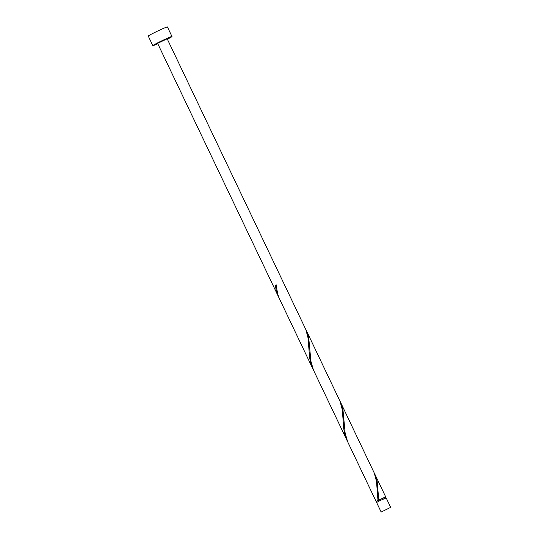 <?xml version="1.0" encoding="UTF-8"?>
<svg xmlns="http://www.w3.org/2000/svg" width="539" height="539" viewBox="0 0 539 539"><rect width="100%" height="100%" fill="white"/><g stroke="black" fill="none" stroke-linecap="round" stroke-linejoin="round"><path stroke-width="0.81" d="M389.987 507.698L381.161 512.05L389.987 507.698M381.161 512.05L376.599 502.483L379.995 500.596L386.173 497.915L390.741 507.482M377.031 502.159L376.626 501.297L378.614 500.138L384.57 497.382L385.244 497.187L385.648 498.049M167.373 39.192A10.612 0.499 154.5 0 0 171.975 36.517A10.612 0.499 154.5 0 0 170.479 36.942A10.612 0.499 154.5 0 0 159.618 41.874A10.612 0.499 154.5 0 0 152.827 45.647A10.612 0.499 154.5 0 0 154.322 45.222A10.612 0.499 154.5 0 0 157.799 43.753M171.975 36.517L167.413 26.95A10.612 0.499 154.5 0 0 165.918 27.374A10.612 0.499 154.5 0 0 155.057 32.313A10.612 0.499 154.5 0 0 148.259 36.086L152.827 45.647M276.19 284.794L275.321 285.225L276.109 289.807L278.542 296.895L157.61 43.369L167.184 38.801L305.835 329.565L308.086 338.101L309.534 356.959L310.329 361.548L313.321 369.761M278.542 296.895L279.108 298.027M275.321 285.225L276.123 284.814L277.679 293.991L279.202 298.249L312.755 368.629M376.667 501.398L376.141 501.526L347.635 441.724L345.128 432.965L342.945 409.573L340.527 402.209L374.268 473.04L376.518 481.576L377.967 500.435L385.291 497.288M378.776 500.024L377.165 481.314L374.174 472.824M376.141 501.526L377.967 500.435M346.975 440.37L313.422 369.983L310.909 361.224L308.732 337.838L306.307 330.474L340.048 401.299L342.305 409.842L343.754 428.7L344.542 433.282L347.54 441.502M340.527 402.209L339.961 401.083M306.307 330.474L305.741 329.349M385.722 496.958L374.74 473.949"/></g></svg>
